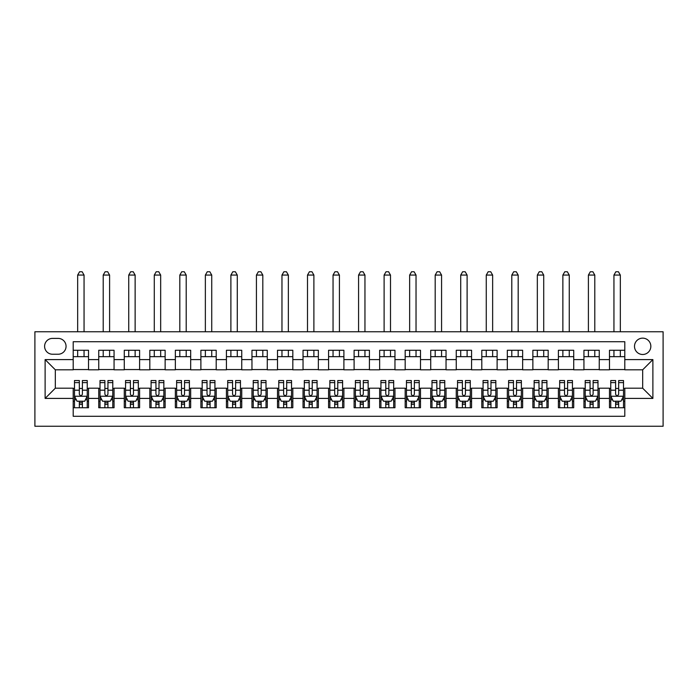 <?xml version="1.0" encoding="UTF-8"?>
<svg xmlns="http://www.w3.org/2000/svg" width="698" height="698" viewBox="0 0 698 698"><rect width="100%" height="100%" fill="white"/><g stroke="black" fill="none" stroke-linecap="round" stroke-linejoin="round"><path stroke-width="1.05" d="M642.675 338.146A8.175 8.175 0 0 0 634.499 346.321A8.175 8.175 0 0 0 642.675 354.488A8.175 8.175 0 0 0 650.841 346.321A8.175 8.175 0 0 0 642.675 338.146M34.9 426.251L663.1 426.251L663.1 331.759L34.9 331.759L34.9 426.251M624.797 350.274L609.476 350.274L609.476 359.601L599.259 359.601L599.259 369.809L609.476 369.809L609.476 359.601M599.259 359.601L599.259 350.274L583.938 350.274L583.938 359.601L573.721 359.601L573.721 369.809L583.938 369.809L583.938 359.601M573.721 359.601L573.721 350.274L558.4 350.274L558.4 359.601L548.183 359.601L548.183 369.809L558.4 369.809L558.4 359.601M548.183 359.601L548.183 350.274L532.862 350.274L532.862 359.601L522.645 359.601L522.645 369.809L532.862 369.809L532.862 359.601M522.645 359.601L522.645 350.274L507.324 350.274L507.324 359.601L497.116 359.601L497.116 369.809L507.324 369.809L507.324 359.601M497.116 359.601L497.116 350.274L481.795 350.274L481.795 359.601L471.578 359.601L471.578 369.809L481.795 369.809L481.795 359.601M471.578 359.601L471.578 350.274L456.256 350.274L456.256 359.601L446.039 359.601L446.039 369.809L456.256 369.809L456.256 359.601M446.039 359.601L446.039 350.274L430.718 350.274L430.718 359.601L420.501 359.601L420.501 369.809L430.718 369.809L430.718 359.601M420.501 359.601L420.501 350.274L405.18 350.274L405.18 359.601L394.963 359.601L394.963 369.809L405.18 369.809L405.18 359.601M394.963 359.601L394.963 350.274L379.642 350.274L379.642 359.601L369.425 359.601L369.425 369.809L379.642 369.809L379.642 359.601M369.425 359.601L369.425 350.274L354.104 350.274L354.104 359.601L343.896 359.601L343.896 369.809L354.104 369.809L354.104 359.601M343.896 359.601L343.896 350.274L328.575 350.274L328.575 359.601L318.358 359.601L318.358 369.809L328.575 369.809L328.575 359.601M318.358 359.601L318.358 350.274L303.037 350.274L303.037 359.601L292.82 359.601L292.82 369.809L303.037 369.809L303.037 359.601M292.82 359.601L292.82 350.274L277.499 350.274L277.499 359.601L267.282 359.601L267.282 369.809L277.499 369.809L277.499 359.601M267.282 359.601L267.282 350.274L251.961 350.274L251.961 359.601L241.744 359.601L241.744 369.809L251.961 369.809L251.961 359.601M241.744 359.601L241.744 350.274L226.422 350.274L226.422 359.601L216.206 359.601L216.206 369.809L226.422 369.809L226.422 359.601M216.206 359.601L216.206 350.274L200.884 350.274L200.884 359.601L190.676 359.601L190.676 369.809L200.884 369.809L200.884 359.601M190.676 359.601L190.676 350.274L175.355 350.274L175.355 359.601L165.138 359.601L165.138 369.809L175.355 369.809L175.355 359.601M165.138 359.601L165.138 350.274L149.817 350.274L149.817 359.601L139.6 359.601L139.6 369.809L149.817 369.809L149.817 359.601M139.6 359.601L139.6 350.274L124.279 350.274L124.279 359.601L114.062 359.601L114.062 369.809L124.279 369.809L124.279 359.601M114.062 359.601L114.062 350.274L98.741 350.274L98.741 369.809L88.524 369.809L88.524 350.274L73.203 350.274M73.203 407.737L88.524 407.737L88.524 388.201L98.741 388.201L98.741 407.737L114.062 407.737L114.062 388.201L124.279 388.201L124.279 398.41L114.062 398.41M124.279 398.41L124.279 407.737L139.6 407.737L139.6 388.201L149.817 388.201L149.817 398.41L139.6 398.41M149.817 398.41L149.817 407.737L165.138 407.737L165.138 388.201L175.355 388.201L175.355 398.41L165.138 398.41M175.355 398.41L175.355 407.737L190.676 407.737L190.676 388.201L200.884 388.201L200.884 398.41L190.676 398.41M200.884 398.41L200.884 407.737L216.206 407.737L216.206 388.201L226.422 388.201L226.422 398.41L216.206 398.41M226.422 398.41L226.422 407.737L241.744 407.737L241.744 388.201L251.961 388.201L251.961 398.41L241.744 398.41M251.961 398.41L251.961 407.737L267.282 407.737L267.282 388.201L277.499 388.201L277.499 398.41L267.282 398.41M277.499 398.41L277.499 407.737L292.82 407.737L292.82 388.201L303.037 388.201L303.037 398.41L292.82 398.41M303.037 398.41L303.037 407.737L318.358 407.737L318.358 388.201L328.575 388.201L328.575 398.41L318.358 398.41M328.575 398.41L328.575 407.737L343.896 407.737L343.896 388.201L354.104 388.201L354.104 398.41L343.896 398.41M354.104 398.41L354.104 407.737L369.425 407.737L369.425 388.201L379.642 388.201L379.642 398.41L369.425 398.41M379.642 398.41L379.642 407.737L394.963 407.737L394.963 388.201L405.18 388.201L405.18 398.41L394.963 398.41M405.18 398.41L405.18 407.737L420.501 407.737L420.501 388.201L430.718 388.201L430.718 398.41L420.501 398.41M430.718 398.41L430.718 407.737L446.039 407.737L446.039 388.201L456.256 388.201L456.256 398.41L446.039 398.41M456.256 398.41L456.256 407.737L471.578 407.737L471.578 388.201L481.795 388.201L481.795 398.41L471.578 398.41M481.795 398.41L481.795 407.737L497.116 407.737L497.116 388.201L507.324 388.201L507.324 398.41L497.116 398.41M507.324 398.41L507.324 407.737L522.645 407.737L522.645 388.201L532.862 388.201L532.862 398.41L522.645 398.41M532.862 398.41L532.862 407.737L548.183 407.737L548.183 388.201L558.4 388.201L558.4 398.41L548.183 398.41M558.4 398.41L558.4 407.737L573.721 407.737L573.721 388.201L583.938 388.201L583.938 398.41L573.721 398.41M583.938 398.41L583.938 407.737L599.259 407.737L599.259 388.201L609.476 388.201L609.476 398.41L599.259 398.41M52.525 354.235L58.135 354.235A7.914 7.914 0 0 0 66.057 346.321A7.914 7.914 0 0 0 58.135 338.399L52.525 338.399A7.914 7.914 0 0 0 44.602 346.321A7.914 7.914 0 0 0 52.525 354.235M624.797 359.601L624.797 341.723L73.203 341.723L73.203 369.809L55.325 369.809L55.325 388.201L73.203 388.201L73.203 416.287L624.797 416.287L624.797 388.201L642.675 388.201L642.675 369.809L624.797 369.809L624.797 359.601L652.883 359.601L652.883 398.41L624.797 398.41M73.203 398.41L45.117 398.41L45.117 359.601L73.203 359.601M609.476 398.41L609.476 407.737L624.797 407.737M73.203 356.661L88.524 356.661M73.203 369.556L88.524 369.556M73.203 388.454L74.485 388.454M79.336 388.454L82.399 388.454M87.25 388.454L88.524 388.454M73.203 401.35L74.485 401.35M79.336 401.35L82.399 401.35M87.25 401.35L88.524 401.35M98.741 369.556L114.062 369.556M98.741 356.661L114.062 356.661M98.741 388.454L100.015 388.454M104.875 388.454L107.937 388.454M112.788 388.454L114.062 388.454M98.741 401.35L100.015 401.35M104.875 401.35L107.937 401.35M112.788 401.35L114.062 401.35M124.279 388.454L125.553 388.454M130.404 388.454L133.475 388.454M138.326 388.454L139.6 388.454M124.279 401.35L125.553 401.35M130.404 401.35L133.475 401.35M138.326 401.35L139.6 401.35M124.279 356.661L139.6 356.661M124.279 369.556L139.6 369.556M149.817 388.454L151.091 388.454M155.942 388.454L159.004 388.454M163.856 388.454L165.138 388.454M149.817 401.35L151.091 401.35M155.942 401.35L159.004 401.35M163.856 401.35L165.138 401.35M149.817 356.661L165.138 356.661M149.817 369.556L165.138 369.556M175.355 388.454L176.629 388.454M181.48 388.454L184.542 388.454M189.394 388.454L190.676 388.454M175.355 401.35L176.629 401.35M181.48 401.35L184.542 401.35M189.394 401.35L190.676 401.35M175.355 356.661L190.676 356.661M175.355 369.556L190.676 369.556M200.884 388.454L202.167 388.454M207.018 388.454L210.081 388.454M214.932 388.454L216.206 388.454M200.884 401.35L202.167 401.35M207.018 401.35L210.081 401.35M214.932 401.35L216.206 401.35M200.884 356.661L216.206 356.661M200.884 369.556L216.206 369.556M226.422 388.454L227.705 388.454M232.556 388.454L235.619 388.454M240.47 388.454L241.744 388.454M226.422 401.35L227.705 401.35M232.556 401.35L235.619 401.35M240.47 401.35L241.744 401.35M226.422 356.661L241.744 356.661M226.422 369.556L241.744 369.556M251.961 388.454L253.234 388.454M258.086 388.454L261.157 388.454M266.008 388.454L267.282 388.454M251.961 401.35L253.234 401.35M258.086 401.35L261.157 401.35M266.008 401.35L267.282 401.35M251.961 356.661L267.282 356.661M251.961 369.556L267.282 369.556M277.499 388.454L278.772 388.454M283.624 388.454L286.695 388.454M291.546 388.454L292.82 388.454M277.499 401.35L278.772 401.35M283.624 401.35L286.695 401.35M291.546 401.35L292.82 401.35M277.499 356.661L292.82 356.661M277.499 369.556L292.82 369.556M303.037 388.454L304.311 388.454M309.162 388.454L312.224 388.454M317.075 388.454L318.358 388.454M303.037 401.35L304.311 401.35M309.162 401.35L312.224 401.35M317.075 401.35L318.358 401.35M303.037 356.661L318.358 356.661M303.037 369.556L318.358 369.556M328.575 388.454L329.849 388.454M334.7 388.454L337.762 388.454M342.613 388.454L343.896 388.454M328.575 401.35L329.849 401.35M334.7 401.35L337.762 401.35M342.613 401.35L343.896 401.35M328.575 356.661L343.896 356.661M328.575 369.556L343.896 369.556M354.104 388.454L355.387 388.454M360.238 388.454L363.3 388.454M368.151 388.454L369.425 388.454M354.104 401.35L355.387 401.35M360.238 401.35L363.3 401.35M368.151 401.35L369.425 401.35M354.104 356.661L369.425 356.661M354.104 369.556L369.425 369.556M379.642 388.454L380.925 388.454M385.776 388.454L388.838 388.454M393.689 388.454L394.963 388.454M379.642 401.35L380.925 401.35M385.776 401.35L388.838 401.35M393.689 401.35L394.963 401.35M379.642 356.661L394.963 356.661M379.642 369.556L394.963 369.556M405.18 388.454L406.454 388.454M411.305 388.454L414.376 388.454M419.228 388.454L420.501 388.454M405.18 401.35L406.454 401.35M411.305 401.35L414.376 401.35M419.228 401.35L420.501 401.35M405.18 356.661L420.501 356.661M405.18 369.556L420.501 369.556M430.718 388.454L431.992 388.454M436.843 388.454L439.915 388.454M444.766 388.454L446.039 388.454M430.718 401.35L431.992 401.35M436.843 401.35L439.915 401.35M444.766 401.35L446.039 401.35M430.718 356.661L446.039 356.661M430.718 369.556L446.039 369.556M456.256 388.454L457.53 388.454M462.381 388.454L465.444 388.454M470.295 388.454L471.578 388.454M456.256 401.35L457.53 401.35M462.381 401.35L465.444 401.35M470.295 401.35L471.578 401.35M456.256 356.661L471.578 356.661M456.256 369.556L471.578 369.556M481.795 388.454L483.068 388.454M487.919 388.454L490.982 388.454M495.833 388.454L497.116 388.454M481.795 401.35L483.068 401.35M487.919 401.35L490.982 401.35M495.833 401.35L497.116 401.35M481.795 356.661L497.116 356.661M481.795 369.556L497.116 369.556M507.324 388.454L508.606 388.454M513.458 388.454L516.52 388.454M521.371 388.454L522.645 388.454M507.324 401.35L508.606 401.35M513.458 401.35L516.52 401.35M521.371 401.35L522.645 401.35M507.324 356.661L522.645 356.661M507.324 369.556L522.645 369.556M532.862 388.454L534.145 388.454M538.996 388.454L542.058 388.454M546.909 388.454L548.183 388.454M532.862 401.35L534.145 401.35M538.996 401.35L542.058 401.35M546.909 401.35L548.183 401.35M532.862 356.661L548.183 356.661M532.862 369.556L548.183 369.556M558.4 388.454L559.674 388.454M564.525 388.454L567.596 388.454M572.447 388.454L573.721 388.454M558.4 401.35L559.674 401.35M564.525 401.35L567.596 401.35M572.447 401.35L573.721 401.35M558.4 356.661L573.721 356.661M558.4 369.556L573.721 369.556M583.938 388.454L585.212 388.454M590.063 388.454L593.125 388.454M597.985 388.454L599.259 388.454M583.938 401.35L585.212 401.35M590.063 401.35L593.125 401.35M597.985 401.35L599.259 401.35M583.938 356.661L599.259 356.661M583.938 369.556L599.259 369.556M609.476 388.454L610.75 388.454M615.601 388.454L618.664 388.454M623.515 388.454L624.797 388.454M609.476 401.35L610.75 401.35M615.601 401.35L618.664 401.35M623.515 401.35L624.797 401.35M609.476 356.661L624.797 356.661M609.476 369.556L624.797 369.556M55.325 369.809L45.117 359.601M55.325 388.201L45.117 398.41M652.883 359.601L642.675 369.809M652.883 398.41L642.675 388.201M79.336 404.412L82.399 404.412M74.485 382.617L79.336 382.617L79.336 380.541L74.485 380.541L74.485 396.115L77.033 401.219L84.694 401.219L87.25 396.115L87.25 380.541L82.399 380.541L82.399 382.617L87.25 382.617M87.25 396.115L87.25 407.737M74.485 396.115L74.485 407.737M82.399 401.219L82.399 407.737M79.336 407.737L79.336 401.219M79.336 382.617L79.336 394.196C80.357 396.167 81.378 396.167 82.399 394.196L82.399 382.617M84.057 356.661L84.057 350.274M84.057 331.759L84.057 275.073L77.67 275.073L77.67 331.759M77.67 356.661L77.67 350.274M77.67 275.073L79.589 271.749L82.146 271.749L84.057 275.073M104.875 404.412L107.937 404.412M100.015 382.617L104.875 382.617L104.875 380.541L100.015 380.541L100.015 396.115L102.571 401.219L110.232 401.219L112.788 396.115L112.788 380.541L107.937 380.541L107.937 382.617L112.788 382.617M112.788 396.115L112.788 407.737M100.015 396.115L100.015 407.737M107.937 401.219L107.937 407.737M104.875 407.737L104.875 401.219M104.875 382.617L104.875 394.196C105.887 396.167 106.916 396.167 107.937 394.196L107.937 382.617M109.595 356.661L109.595 350.274M109.595 331.759L109.595 275.073L103.208 275.073L103.208 331.759M103.208 356.661L103.208 350.274M103.208 275.073L105.128 271.749L107.675 271.749L109.595 275.073M130.404 404.412L133.475 404.412M125.553 382.617L130.404 382.617L130.404 380.541L125.553 380.541L125.553 396.115L128.109 401.219L135.77 401.219L138.326 396.115L138.326 380.541L133.475 380.541L133.475 382.617L138.326 382.617M138.326 396.115L138.326 407.737M125.553 396.115L125.553 407.737M133.475 401.219L133.475 407.737M130.404 407.737L130.404 401.219M130.404 382.617L130.404 394.196C131.425 396.167 132.446 396.167 133.475 394.196L133.475 382.617M135.133 356.661L135.133 350.274M135.133 331.759L135.133 275.073L128.746 275.073L128.746 331.759M128.746 356.661L128.746 350.274M128.746 275.073L130.666 271.749L133.213 271.749L135.133 275.073M155.942 404.412L159.004 404.412M151.091 382.617L155.942 382.617L155.942 380.541L151.091 380.541L151.091 396.115L153.647 401.219L161.308 401.219L163.856 396.115L163.856 380.541L159.004 380.541L159.004 382.617L163.856 382.617M163.856 396.115L163.856 407.737M151.091 396.115L151.091 407.737M159.004 401.219L159.004 407.737M155.942 407.737L155.942 401.219M155.942 382.617L155.942 394.196C156.963 396.167 157.984 396.167 159.004 394.196L159.004 382.617M160.671 356.661L160.671 350.274M160.671 331.759L160.671 275.073L154.284 275.073L154.284 331.759M154.284 356.661L154.284 350.274M154.284 275.073L156.195 271.749L158.751 271.749L160.671 275.073M181.48 404.412L184.542 404.412M176.629 382.617L181.48 382.617L181.48 380.541L176.629 380.541L176.629 396.115L179.185 401.219L186.846 401.219L189.394 396.115L189.394 380.541L184.542 380.541L184.542 382.617L189.394 382.617M189.394 396.115L189.394 407.737M176.629 396.115L176.629 407.737M184.542 401.219L184.542 407.737M181.48 407.737L181.48 401.219M181.48 382.617L181.48 394.196C182.501 396.167 183.522 396.167 184.542 394.196L184.542 382.617M186.2 356.661L186.2 350.274M186.2 331.759L186.2 275.073L179.822 275.073L179.822 331.759M179.822 356.661L179.822 350.274M179.822 275.073L181.733 271.749L184.289 271.749L186.2 275.073M207.018 404.412L210.081 404.412M202.167 382.617L207.018 382.617L207.018 380.541L202.167 380.541L202.167 396.115L204.715 401.219L212.375 401.219L214.932 396.115L214.932 380.541L210.081 380.541L210.081 382.617L214.932 382.617M214.932 396.115L214.932 407.737M202.167 396.115L202.167 407.737M210.081 401.219L210.081 407.737M207.018 407.737L207.018 401.219M207.018 382.617L207.018 394.196C208.039 396.167 209.06 396.167 210.081 394.196L210.081 382.617M211.738 356.661L211.738 350.274M211.738 331.759L211.738 275.073L205.36 275.073L205.36 331.759M205.36 356.661L205.36 350.274M205.36 275.073L207.271 271.749L209.828 271.749L211.738 275.073M232.556 404.412L235.619 404.412M227.705 382.617L232.556 382.617L232.556 380.541L227.705 380.541L227.705 396.115L230.253 401.219L237.913 401.219L240.47 396.115L240.47 380.541L235.619 380.541L235.619 382.617L240.47 382.617M240.47 396.115L240.47 407.737M227.705 396.115L227.705 407.737M235.619 401.219L235.619 407.737M232.556 407.737L232.556 401.219M232.556 382.617L232.556 394.196C233.577 396.167 234.598 396.167 235.619 394.196L235.619 382.617M237.276 356.661L237.276 350.274M237.276 331.759L237.276 275.073L230.89 275.073L230.89 331.759M230.89 356.661L230.89 350.274M230.89 275.073L232.809 271.749L235.366 271.749L237.276 275.073M258.086 404.412L261.157 404.412M253.234 382.617L258.086 382.617L258.086 380.541L253.234 380.541L253.234 396.115L255.791 401.219L263.451 401.219L266.008 396.115L266.008 380.541L261.157 380.541L261.157 382.617L266.008 382.617M266.008 396.115L266.008 407.737M253.234 396.115L253.234 407.737M261.157 401.219L261.157 407.737M258.086 407.737L258.086 401.219M258.086 382.617L258.086 394.196C259.106 396.167 260.127 396.167 261.157 394.196L261.157 382.617M262.814 356.661L262.814 350.274M262.814 331.759L262.814 275.073L256.428 275.073L256.428 331.759M256.428 356.661L256.428 350.274M256.428 275.073L258.347 271.749L260.895 271.749L262.814 275.073M283.624 404.412L286.695 404.412M278.772 382.617L283.624 382.617L283.624 380.541L278.772 380.541L278.772 396.115L281.329 401.219L288.989 401.219L291.546 396.115L291.546 380.541L286.695 380.541L286.695 382.617L291.546 382.617M291.546 396.115L291.546 407.737M278.772 396.115L278.772 407.737M286.695 401.219L286.695 407.737M283.624 407.737L283.624 401.219M283.624 382.617L283.624 394.196C284.644 396.167 285.665 396.167 286.695 394.196L286.695 382.617M288.353 356.661L288.353 350.274M288.353 331.759L288.353 275.073L281.966 275.073L281.966 331.759M281.966 356.661L281.966 350.274M281.966 275.073L283.885 271.749L286.433 271.749L288.353 275.073M309.162 404.412L312.224 404.412M304.311 382.617L309.162 382.617L309.162 380.541L304.311 380.541L304.311 396.115L306.867 401.219L314.528 401.219L317.075 396.115L317.075 380.541L312.224 380.541L312.224 382.617L317.075 382.617M317.075 396.115L317.075 407.737M304.311 396.115L304.311 407.737M312.224 401.219L312.224 407.737M309.162 407.737L309.162 401.219M309.162 382.617L309.162 394.196C310.182 396.167 311.203 396.167 312.224 394.196L312.224 382.617M313.891 356.661L313.891 350.274M313.891 331.759L313.891 275.073L307.504 275.073L307.504 331.759M307.504 356.661L307.504 350.274M307.504 275.073L309.415 271.749L311.971 271.749L313.891 275.073M334.7 404.412L337.762 404.412M329.849 382.617L334.7 382.617L334.7 380.541L329.849 380.541L329.849 396.115L332.405 401.219L340.066 401.219L342.613 396.115L342.613 380.541L337.762 380.541L337.762 382.617L342.613 382.617M342.613 396.115L342.613 407.737M329.849 396.115L329.849 407.737M337.762 401.219L337.762 407.737M334.7 407.737L334.7 401.219M334.7 382.617L334.7 394.196C335.721 396.167 336.741 396.167 337.762 394.196L337.762 382.617M339.42 356.661L339.42 350.274M339.42 331.759L339.42 275.073L333.042 275.073L333.042 331.759M333.042 356.661L333.042 350.274M333.042 275.073L334.953 271.749L337.509 271.749L339.42 275.073M360.238 404.412L363.3 404.412M355.387 382.617L360.238 382.617L360.238 380.541L355.387 380.541L355.387 396.115L357.934 401.219L365.595 401.219L368.151 396.115L368.151 380.541L363.3 380.541L363.3 382.617L368.151 382.617M368.151 396.115L368.151 407.737M355.387 396.115L355.387 407.737M363.3 401.219L363.3 407.737M360.238 407.737L360.238 401.219M360.238 382.617L360.238 394.196C361.259 396.167 362.279 396.167 363.3 394.196L363.3 382.617M364.958 356.661L364.958 350.274M364.958 331.759L364.958 275.073L358.58 275.073L358.58 331.759M358.58 356.661L358.58 350.274M358.58 275.073L360.491 271.749L363.047 271.749L364.958 275.073M385.776 404.412L388.838 404.412M380.925 382.617L385.776 382.617L385.776 380.541L380.925 380.541L380.925 396.115L383.472 401.219L391.133 401.219L393.689 396.115L393.689 380.541L388.838 380.541L388.838 382.617L393.689 382.617M393.689 396.115L393.689 407.737M380.925 396.115L380.925 407.737M388.838 401.219L388.838 407.737M385.776 407.737L385.776 401.219M385.776 382.617L385.776 394.196C386.797 396.167 387.818 396.167 388.838 394.196L388.838 382.617M390.496 356.661L390.496 350.274M390.496 331.759L390.496 275.073L384.109 275.073L384.109 331.759M384.109 356.661L384.109 350.274M384.109 275.073L386.029 271.749L388.585 271.749L390.496 275.073M411.305 404.412L414.376 404.412M406.454 382.617L411.305 382.617L411.305 380.541L406.454 380.541L406.454 396.115L409.011 401.219L416.671 401.219L419.228 396.115L419.228 380.541L414.376 380.541L414.376 382.617L419.228 382.617M419.228 396.115L419.228 407.737M406.454 396.115L406.454 407.737M414.376 401.219L414.376 407.737M411.305 407.737L411.305 401.219M411.305 382.617L411.305 394.196C412.326 396.167 413.347 396.167 414.376 394.196L414.376 382.617M416.034 356.661L416.034 350.274M416.034 331.759L416.034 275.073L409.647 275.073L409.647 331.759M409.647 356.661L409.647 350.274M409.647 275.073L411.567 271.749L414.115 271.749L416.034 275.073M436.843 404.412L439.915 404.412M431.992 382.617L436.843 382.617L436.843 380.541L431.992 380.541L431.992 396.115L434.549 401.219L442.209 401.219L444.766 396.115L444.766 380.541L439.915 380.541L439.915 382.617L444.766 382.617M444.766 396.115L444.766 407.737M431.992 396.115L431.992 407.737M439.915 401.219L439.915 407.737M436.843 407.737L436.843 401.219M436.843 382.617L436.843 394.196C437.864 396.167 438.885 396.167 439.915 394.196L439.915 382.617M441.572 356.661L441.572 350.274M441.572 331.759L441.572 275.073L435.186 275.073L435.186 331.759M435.186 356.661L435.186 350.274M435.186 275.073L437.105 271.749L439.653 271.749L441.572 275.073M462.381 404.412L465.444 404.412M457.53 382.617L462.381 382.617L462.381 380.541L457.53 380.541L457.53 396.115L460.087 401.219L467.747 401.219L470.295 396.115L470.295 380.541L465.444 380.541L465.444 382.617L470.295 382.617M470.295 396.115L470.295 407.737M457.53 396.115L457.53 407.737M465.444 401.219L465.444 407.737M462.381 407.737L462.381 401.219M462.381 382.617L462.381 394.196C463.402 396.167 464.423 396.167 465.444 394.196L465.444 382.617M467.11 356.661L467.11 350.274M467.11 331.759L467.11 275.073L460.724 275.073L460.724 331.759M460.724 356.661L460.724 350.274M460.724 275.073L462.634 271.749L465.191 271.749L467.11 275.073M487.919 404.412L490.982 404.412M483.068 382.617L487.919 382.617L487.919 380.541L483.068 380.541L483.068 396.115L485.625 401.219L493.285 401.219L495.833 396.115L495.833 380.541L490.982 380.541L490.982 382.617L495.833 382.617M495.833 396.115L495.833 407.737M483.068 396.115L483.068 407.737M490.982 401.219L490.982 407.737M487.919 407.737L487.919 401.219M487.919 382.617L487.919 394.196C488.94 396.167 489.961 396.167 490.982 394.196L490.982 382.617M492.64 356.661L492.64 350.274M492.64 331.759L492.64 275.073L486.262 275.073L486.262 331.759M486.262 356.661L486.262 350.274M486.262 275.073L488.172 271.749L490.729 271.749L492.64 275.073M513.458 404.412L516.52 404.412M508.606 382.617L513.458 382.617L513.458 380.541L508.606 380.541L508.606 396.115L511.154 401.219L518.815 401.219L521.371 396.115L521.371 380.541L516.52 380.541L516.52 382.617L521.371 382.617M521.371 396.115L521.371 407.737M508.606 396.115L508.606 407.737M516.52 401.219L516.52 407.737M513.458 407.737L513.458 401.219M513.458 382.617L513.458 394.196C514.478 396.167 515.499 396.167 516.52 394.196L516.52 382.617M518.178 356.661L518.178 350.274M518.178 331.759L518.178 275.073L511.8 275.073L511.8 331.759M511.8 356.661L511.8 350.274M511.8 275.073L513.711 271.749L516.267 271.749L518.178 275.073M538.996 404.412L542.058 404.412M534.145 382.617L538.996 382.617L538.996 380.541L534.145 380.541L534.145 396.115L536.692 401.219L544.353 401.219L546.909 396.115L546.909 380.541L542.058 380.541L542.058 382.617L546.909 382.617M546.909 396.115L546.909 407.737M534.145 396.115L534.145 407.737M542.058 401.219L542.058 407.737M538.996 407.737L538.996 401.219M538.996 382.617L538.996 394.196C540.016 396.167 541.037 396.167 542.058 394.196L542.058 382.617M543.716 356.661L543.716 350.274M543.716 331.759L543.716 275.073L537.329 275.073L537.329 331.759M537.329 356.661L537.329 350.274M537.329 275.073L539.249 271.749L541.805 271.749L543.716 275.073M564.525 404.412L567.596 404.412M559.674 382.617L564.525 382.617L564.525 380.541L559.674 380.541L559.674 396.115L562.23 401.219L569.891 401.219L572.447 396.115L572.447 380.541L567.596 380.541L567.596 382.617L572.447 382.617M572.447 396.115L572.447 407.737M559.674 396.115L559.674 407.737M567.596 401.219L567.596 407.737M564.525 407.737L564.525 401.219M564.525 382.617L564.525 394.196C565.546 396.167 566.567 396.167 567.596 394.196L567.596 382.617M569.254 356.661L569.254 350.274M569.254 331.759L569.254 275.073L562.867 275.073L562.867 331.759M562.867 356.661L562.867 350.274M562.867 275.073L564.787 271.749L567.334 271.749L569.254 275.073M590.063 404.412L593.125 404.412M585.212 382.617L590.063 382.617L590.063 380.541L585.212 380.541L585.212 396.115L587.768 401.219L595.429 401.219L597.985 396.115L597.985 380.541L593.125 380.541L593.125 382.617L597.985 382.617M597.985 396.115L597.985 407.737M585.212 396.115L585.212 407.737M593.125 401.219L593.125 407.737M590.063 407.737L590.063 401.219M590.063 382.617L590.063 394.196C591.084 396.167 592.105 396.167 593.125 394.196L593.125 382.617M594.792 356.661L594.792 350.274M594.792 331.759L594.792 275.073L588.405 275.073L588.405 331.759M588.405 356.661L588.405 350.274M588.405 275.073L590.325 271.749L592.872 271.749L594.792 275.073M615.601 404.412L618.664 404.412M610.75 382.617L615.601 382.617L615.601 380.541L610.75 380.541L610.75 396.115L613.306 401.219L620.967 401.219L623.515 396.115L623.515 380.541L618.664 380.541L618.664 382.617L623.515 382.617M623.515 396.115L623.515 407.737M610.75 396.115L610.75 407.737M618.664 401.219L618.664 407.737M615.601 407.737L615.601 401.219M615.601 382.617L615.601 394.196C616.622 396.167 617.643 396.167 618.664 394.196L618.664 382.617M620.33 356.661L620.33 350.274M620.33 331.759L620.33 275.073L613.943 275.073L613.943 331.759M613.943 356.661L613.943 350.274M613.943 275.073L615.854 271.749L618.411 271.749L620.33 275.073M98.741 398.41L88.524 398.41M98.741 359.601L88.524 359.601M74.546 396.246L87.189 396.246M87.25 399.814L85.4 399.814M76.335 399.814L74.485 399.814M82.399 390.199L87.25 390.199M74.485 390.199L79.336 390.199M79.336 402.79L82.399 402.79M100.084 396.246L112.727 396.246M112.788 399.814L110.938 399.814M101.873 399.814L100.015 399.814M107.937 390.199L112.788 390.199M100.015 390.199L104.875 390.199M104.875 402.79L107.937 402.79M125.623 396.246L138.256 396.246M138.326 399.814L136.476 399.814M127.402 399.814L125.553 399.814M133.475 390.199L138.326 390.199M125.553 390.199L130.404 390.199M130.404 402.79L133.475 402.79M151.152 396.246L163.794 396.246M163.856 399.814L162.006 399.814M152.941 399.814L151.091 399.814M159.004 390.199L163.856 390.199M151.091 390.199L155.942 390.199M155.942 402.79L159.004 402.79M176.69 396.246L189.333 396.246M189.394 399.814L187.544 399.814M178.479 399.814L176.629 399.814M184.542 390.199L189.394 390.199M176.629 390.199L181.48 390.199M181.48 402.79L184.542 402.79M202.228 396.246L214.871 396.246M214.932 399.814L213.082 399.814M204.017 399.814L202.167 399.814M210.081 390.199L214.932 390.199M202.167 390.199L207.018 390.199M207.018 402.79L210.081 402.79M227.766 396.246L240.409 396.246M240.47 399.814L238.62 399.814M229.555 399.814L227.705 399.814M235.619 390.199L240.47 390.199M227.705 390.199L232.556 390.199M232.556 402.79L235.619 402.79M253.304 396.246L265.938 396.246M266.008 399.814L264.158 399.814M255.093 399.814L253.234 399.814M261.157 390.199L266.008 390.199M253.234 390.199L258.086 390.199M258.086 402.79L261.157 402.79M278.842 396.246L291.476 396.246M291.546 399.814L289.687 399.814M280.622 399.814L278.772 399.814M286.695 390.199L291.546 390.199M278.772 390.199L283.624 390.199M283.624 402.79L286.695 402.79M304.372 396.246L317.014 396.246M317.075 399.814L315.226 399.814M306.16 399.814L304.311 399.814M312.224 390.199L317.075 390.199M304.311 390.199L309.162 390.199M309.162 402.79L312.224 402.79M329.91 396.246L342.552 396.246M342.613 399.814L340.764 399.814M331.698 399.814L329.849 399.814M337.762 390.199L342.613 390.199M329.849 390.199L334.7 390.199M334.7 402.79L337.762 402.79M355.448 396.246L368.09 396.246M368.151 399.814L366.302 399.814M357.236 399.814L355.387 399.814M363.3 390.199L368.151 390.199M355.387 390.199L360.238 390.199M360.238 402.79L363.3 402.79M380.986 396.246L393.628 396.246M393.689 399.814L391.84 399.814M382.774 399.814L380.925 399.814M388.838 390.199L393.689 390.199M380.925 390.199L385.776 390.199M385.776 402.79L388.838 402.79M406.524 396.246L419.158 396.246M419.228 399.814L417.378 399.814M408.313 399.814L406.454 399.814M414.376 390.199L419.228 390.199M406.454 390.199L411.305 390.199M411.305 402.79L414.376 402.79M432.062 396.246L444.696 396.246M444.766 399.814L442.907 399.814M433.842 399.814L431.992 399.814M439.915 390.199L444.766 390.199M431.992 390.199L436.843 390.199M436.843 402.79L439.915 402.79M457.591 396.246L470.234 396.246M470.295 399.814L468.445 399.814M459.38 399.814L457.53 399.814M465.444 390.199L470.295 390.199M457.53 390.199L462.381 390.199M462.381 402.79L465.444 402.79M483.129 396.246L495.772 396.246M495.833 399.814L493.983 399.814M484.918 399.814L483.068 399.814M490.982 390.199L495.833 390.199M483.068 390.199L487.919 390.199M487.919 402.79L490.982 402.79M508.668 396.246L521.31 396.246M521.371 399.814L519.521 399.814M510.456 399.814L508.606 399.814M516.52 390.199L521.371 390.199M508.606 390.199L513.458 390.199M513.458 402.79L516.52 402.79M534.206 396.246L546.848 396.246M546.909 399.814L545.059 399.814M535.994 399.814L534.145 399.814M542.058 390.199L546.909 390.199M534.145 390.199L538.996 390.199M538.996 402.79L542.058 402.79M559.744 396.246L572.377 396.246M572.447 399.814L570.598 399.814M561.524 399.814L559.674 399.814M567.596 390.199L572.447 390.199M559.674 390.199L564.525 390.199M564.525 402.79L567.596 402.79M585.273 396.246L597.916 396.246M597.985 399.814L596.127 399.814M587.062 399.814L585.212 399.814M593.125 390.199L597.985 390.199M585.212 390.199L590.063 390.199M590.063 402.79L593.125 402.79M610.811 396.246L623.454 396.246M623.515 399.814L621.665 399.814M612.6 399.814L610.75 399.814M618.664 390.199L623.515 390.199M610.75 390.199L615.601 390.199M615.601 402.79L618.664 402.79"/></g></svg>
